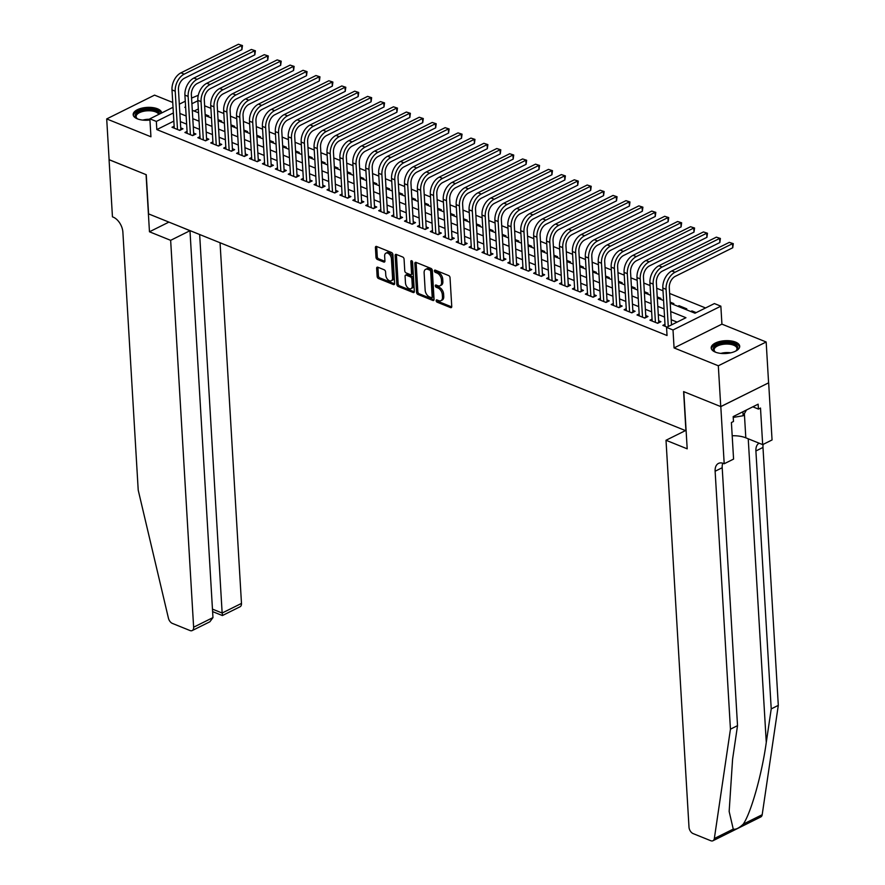 <?xml version="1.0" encoding="UTF-8"?>
<svg xmlns="http://www.w3.org/2000/svg" width="885" height="885" viewBox="0 0 885 885"><rect width="100%" height="100%" fill="white"/><g stroke="black" fill="none" stroke-linecap="round" stroke-linejoin="round"><path stroke-width="1.33" d="M436.15 300.69A1.261 0.774 -116.4 0 0 437.101 302.172L450.576 307.604A1.792 1.106 -116.4 0 0 451.273 307.615A1.792 1.106 -116.4 0 0 451.748 306.52L450.034 277.68A1.792 1.106 -116.4 0 0 448.662 275.567L435.199 270.124A1.261 0.774 -116.4 0 0 435.331 272.37L437.068 273.067A5.753 3.529 -116.4 0 1 441.438 279.837L441.582 282.238A5.753 3.529 -116.4 0 1 440.077 285.755A5.753 3.529 -116.4 0 1 437.821 285.733L436.084 285.025A1.261 0.774 -116.4 0 0 436.216 287.271L437.953 287.979A5.753 3.529 -116.4 0 1 442.323 294.738L442.467 297.139A5.753 3.529 -116.4 0 1 440.962 300.657A5.753 3.529 -116.4 0 1 438.706 300.635L436.969 299.926A1.261 0.774 -116.4 0 0 436.15 300.69M437.444 300.126A1.261 0.774 -116.4 0 0 438.396 301.531L451.726 306.907M435.674 270.323A1.261 0.774 -116.4 0 0 436.626 271.728L438.363 272.425L437.068 273.067M436.559 285.224A1.261 0.774 -116.4 0 0 437.511 286.629L439.248 287.326L437.953 287.979M161.667 112.959L161.667 112.959A14.282 6.416 -3.4 0 0 157.508 108.789A14.282 6.416 -3.4 0 0 141.788 108.169A14.282 6.416 -3.4 0 0 133.17 114.652A14.282 6.416 -3.4 0 0 137.33 118.822A14.282 6.416 -3.4 0 0 149.941 120.006M715.357 352.119A14.282 6.416 -3.4 0 0 731.076 352.739A14.282 6.416 -3.4 0 0 739.705 346.256A14.282 6.416 -3.4 0 0 735.535 342.086A14.282 6.416 -3.4 0 0 719.826 341.466A14.282 6.416 -3.4 0 0 711.197 347.949A14.282 6.416 -3.4 0 0 715.357 352.119M377.818 267.215A1.792 1.106 -116.4 0 0 377.121 267.215A1.792 1.106 -116.4 0 0 376.645 268.31L377.132 276.408A1.792 1.106 -116.4 0 0 378.492 278.521L393.449 284.561A1.792 1.106 -116.4 0 0 394.157 284.561A1.792 1.106 -116.4 0 0 394.622 283.466L392.907 254.626A1.792 1.106 -116.4 0 0 391.546 252.513L376.59 246.472A1.792 1.106 -116.4 0 0 375.882 246.461A1.792 1.106 -116.4 0 0 375.417 247.557L375.992 257.336A1.792 1.106 -116.4 0 0 377.364 259.449L383.758 262.037A1.792 1.106 -116.4 0 0 384.466 262.037A1.792 1.106 -116.4 0 0 384.931 260.942L384.643 256.097A4.801 2.954 -116.4 0 1 385.893 253.165A4.801 2.954 -116.4 0 1 389.389 254.305A4.801 2.954 -116.4 0 1 391.424 258.829L392.553 277.824A4.801 2.954 -116.4 0 1 391.303 280.755A4.801 2.954 -116.4 0 1 387.818 279.616A4.801 2.954 -116.4 0 1 385.772 275.08L385.583 271.916A1.792 1.106 -116.4 0 0 384.223 269.803L377.818 267.215M173.847 121.123L156.822 129.586L156.335 121.433L149.875 118.822L173.029 107.306M720.81 406.613L683.795 391.679L687.191 448.817L666.007 440.265L688.995 827.154A5.487 3.374 -116.4 0 0 693.165 833.615L710.788 840.728A5.487 3.374 -116.4 0 0 712.945 840.75A5.487 3.374 -116.4 0 0 714.339 838.526L730.446 729.174L715.124 471.24A12.81 7.865 63.6 0 1 718.465 463.419A12.81 7.865 63.6 0 1 723.487 463.463L724.195 463.751L720.81 406.613L768.656 382.818L720.744 406.591L683.607 391.601L685.93 430.785L148.591 213.905L146.257 174.721L109.12 159.731L106.698 118.922L150.937 136.777L149.875 118.822M720.744 406.591L718.321 365.782L766.167 341.986L721.928 324.131L720.855 306.177L673.009 329.972L666.549 327.361L685.952 317.715L670.719 311.564M721.928 324.131L674.071 347.927L718.321 365.782M674.071 347.927L673.009 329.972M156.822 129.586L667.036 335.526L666.549 327.361M416.558 292.315A1.792 1.106 -116.4 0 0 417.919 294.428L432.887 300.469A1.792 1.106 -116.4 0 0 433.584 300.48A1.792 1.106 -116.4 0 0 434.059 299.384L432.345 270.533A1.792 1.106 -116.4 0 0 430.984 268.42L416.016 262.38A1.792 1.106 -116.4 0 0 415.319 262.38A1.792 1.106 -116.4 0 0 414.844 263.476L416.558 292.315L417.853 291.674A1.792 1.106 -116.4 0 0 419.213 293.787L434.037 299.772M413.173 292.515L398.206 286.474A1.792 1.106 -116.4 0 1 396.845 284.362L395.13 255.522A1.792 1.106 -116.4 0 1 395.595 254.426A1.792 1.106 -116.4 0 1 396.303 254.426L402.708 257.015A1.792 1.106 -116.4 0 1 404.069 259.128L404.766 270.821A1.792 1.106 -116.4 0 0 406.126 272.934L410.374 274.649A1.792 1.106 -116.4 0 0 411.082 274.66A1.792 1.106 -116.4 0 0 411.547 273.565L410.828 261.385A1.261 0.774 -116.4 0 1 412.598 262.104L414.346 291.419A1.792 1.106 -116.4 0 1 413.87 292.515A1.792 1.106 -116.4 0 1 413.173 292.515L414.291 291.95M172.741 102.461L154.554 95.126L106.698 118.922M768.589 382.796L766.167 341.986M207.676 116.521L208.849 115.935L205.143 114.43M220.586 121.732L221.77 121.145L218.064 119.652M233.507 126.942L234.691 126.356L230.974 124.862M246.428 132.153L247.601 131.566L243.895 130.073M259.338 137.374L260.522 136.788L256.816 135.283M272.259 142.585L273.443 141.998L269.726 140.505M285.18 147.795L286.353 147.209L282.647 145.715M298.09 153.016L299.274 152.43L295.568 150.926M311.011 158.227L312.184 157.641L308.478 156.136M323.921 163.437L325.105 162.851L321.399 161.358M336.842 168.648L338.026 168.061L334.309 166.568M349.763 173.869L350.936 173.283L347.23 171.779M362.673 179.08L363.857 178.493L360.151 177M375.594 184.29L376.778 183.704L373.061 182.21M388.515 189.512L389.688 188.914L385.982 187.421M401.425 194.722L402.609 194.136L398.903 192.631M414.346 199.933L415.53 199.346L411.813 197.853M427.256 205.143L428.44 204.557L424.734 203.063M440.177 210.364L441.361 209.778L437.644 208.274M453.098 215.575L454.27 214.989L450.565 213.495M466.008 220.785L467.191 220.199L463.486 218.706M478.929 225.996L480.112 225.409L476.395 223.916M491.85 231.217L493.022 230.631L489.316 229.126M504.76 236.428L505.943 235.841L502.237 234.348M517.681 241.638L518.864 241.052L515.147 239.558M530.602 246.86L531.774 246.273L528.068 244.769M543.512 252.07L544.695 251.484L540.978 249.979M556.433 257.281L557.605 256.694L553.899 255.201M569.343 262.491L570.526 261.905L566.82 260.411M582.264 267.712L583.447 267.126L579.73 265.622M595.185 272.923L596.357 272.337L592.651 270.843M608.095 278.133L609.278 277.547L605.572 276.054M621.016 283.355L622.199 282.757L618.482 281.264M633.937 288.565L635.109 287.979L631.403 286.474M646.846 293.776L648.03 293.189L644.324 291.696M659.767 298.986L660.94 298.4L657.234 296.906M672.677 304.208L673.861 303.621L670.155 302.117M685.598 309.418L686.782 308.832L679.027 305.701L679.094 306.796M664.989 324.319L662.854 325.381L667.08 327.096M652.079 319.109L649.933 320.171L657.677 323.302L660.918 321.697L658.65 320.779M639.158 313.898L637.012 314.96L644.767 318.091L647.997 316.476L645.74 315.569M626.237 308.677L624.102 309.75L631.846 312.87L635.076 311.266L632.819 310.358M613.327 303.466L611.181 304.528L618.936 307.659L622.166 306.055L619.898 305.137M600.406 298.256L598.26 299.318L606.015 302.449L609.245 300.845L606.988 299.926M587.485 293.035L585.35 294.108L593.094 297.238L596.335 295.623L594.067 294.716M574.575 287.824L572.429 288.897L580.184 292.017L583.414 290.413L581.157 289.495M561.654 282.614L559.508 283.676L567.263 286.806L570.493 285.202L568.236 284.284M548.744 277.403L546.598 278.465L554.342 281.596L557.583 279.981L555.315 279.074M535.823 272.182L533.677 273.255L541.432 276.374L544.662 274.77L542.405 273.863M522.902 266.971L520.767 268.033L528.511 271.164L531.741 269.56L529.484 268.642M509.992 261.761L507.846 262.823L515.601 265.954L518.831 264.349L516.563 263.431M497.071 256.55L494.925 257.612L502.68 260.743L505.91 259.128L503.653 258.221M484.15 251.329L482.015 252.402L489.759 255.522L493 253.918L490.733 253.01M471.24 246.118L469.094 247.18L476.849 250.311L480.079 248.707L477.823 247.789M458.319 240.908L456.173 241.97L463.928 245.101L467.158 243.486L464.902 242.578M445.409 235.687L443.263 236.76L451.007 239.89L454.248 238.275L451.981 237.368M432.488 230.476L430.342 231.538L438.097 234.669L441.327 233.065L439.071 232.147M419.567 225.266L417.432 226.328L425.176 229.458L428.406 227.854L426.15 226.936M406.658 220.055L404.511 221.117L412.255 224.248L415.496 222.633L413.229 221.726M393.736 214.834L391.59 215.907L399.345 219.026L402.575 217.422L400.319 216.515M380.815 209.623L378.68 210.685L386.424 213.816L389.654 212.212L387.398 211.294M367.906 204.413L365.759 205.475L373.514 208.606L376.744 207.001L374.488 206.083M354.985 199.191L352.838 200.264L360.593 203.395L363.823 201.78L361.567 200.873M342.064 193.981L339.928 195.054L347.672 198.174L350.914 196.57L348.646 195.651M329.154 188.77L327.007 189.832L334.762 192.963L337.993 191.359L335.736 190.441M316.233 183.56L314.098 184.622L321.841 187.753L325.072 186.138L322.815 185.23M303.323 178.339L301.177 179.412L308.92 182.531L312.162 180.927L309.894 180.02M290.402 173.128L288.256 174.19L296.01 177.321L299.241 175.717L296.984 174.799M277.481 167.918L275.346 168.98L283.089 172.11L286.32 170.506L284.063 169.588M264.571 162.707L262.425 163.769L270.179 166.9L273.41 165.285L271.142 164.378M251.65 157.486L249.504 158.559L257.258 161.678L260.489 160.074L258.232 159.167M238.729 152.275L236.594 153.337L244.337 156.468L247.579 154.864L245.311 153.946M225.819 147.065L223.673 148.127L231.427 151.258L234.658 149.642L232.401 148.735M212.898 141.843L210.752 142.916L218.506 146.047L221.737 144.432L219.48 143.525M199.988 136.633L197.842 137.695L205.585 140.826L208.827 139.222L206.559 138.303M187.067 131.422L184.921 132.484L192.676 135.615L195.906 134.011L193.649 133.093M677.102 322.107L671.195 319.728M664.558 317.051L658.285 314.518M651.648 311.83L645.364 309.296M638.727 306.619L632.443 304.086M625.806 301.409L619.533 298.876M612.896 296.198L606.612 293.665M599.975 290.977L593.702 288.444M587.054 285.767L580.781 283.233M574.144 280.556L567.86 278.023M561.223 275.335L554.95 272.801M548.313 270.124L542.029 267.591M535.392 264.914L529.108 262.38M522.471 259.703L516.198 257.17M509.561 254.482L503.277 251.948M496.64 249.271L490.367 246.738M483.719 244.061L477.446 241.528M470.809 238.839L464.525 236.306M457.888 233.629L451.615 231.096M444.967 228.418L438.695 225.885M432.057 223.208L425.773 220.675M419.136 217.987L412.864 215.453M406.226 212.776L399.943 210.243M393.305 207.566L387.022 205.032M380.384 202.355L374.112 199.822M367.474 197.134L361.191 194.6M354.553 191.923L348.281 189.39M341.632 186.713L335.36 184.18M328.722 181.491L322.439 178.958M315.801 176.281L309.529 173.748M302.891 171.07L296.608 168.537M289.97 165.86L283.687 163.327M277.049 160.639L270.777 158.105M264.139 155.428L257.856 152.895M251.218 150.218L244.946 147.684M238.297 145.007L232.025 142.463M225.387 139.786L219.104 137.252M212.466 134.575L206.194 132.042M199.545 129.365L193.273 126.832M186.635 124.143L180.352 121.61M174.146 126.212L172.011 127.274L179.755 130.405L182.985 128.79L180.728 127.882M705.555 307.958L669.635 293.466M662.998 290.789L656.725 288.256M650.088 285.567L643.804 283.034M637.167 280.357L630.883 277.824M624.246 275.147L617.973 272.613M611.336 269.936L605.052 267.403M598.415 264.715L592.142 262.181M585.494 259.504L579.221 256.971M572.584 254.294L566.3 251.76M559.663 249.072L553.39 246.539M546.742 243.862L540.469 241.328M533.832 238.651L527.548 236.118M520.911 233.441L514.639 230.908M508.001 228.219L501.718 225.686M495.08 223.009L488.797 220.476M482.159 217.798L475.887 215.265M469.249 212.577L462.966 210.044M456.328 207.367L450.056 204.833M443.407 202.156L437.135 199.623M430.497 196.946L424.214 194.412M417.576 191.724L411.304 189.191M404.666 186.514L398.383 183.98M391.745 181.303L385.462 178.77M378.824 176.093L372.552 173.56M365.914 170.871L359.631 168.338M352.993 165.661L346.721 163.128M340.072 160.45L333.8 157.917M327.162 155.229L320.879 152.696M314.241 150.019L307.969 147.485M301.32 144.808L295.048 142.275M288.41 139.598L282.127 137.064M275.489 134.376L269.217 131.843M262.579 129.166L256.296 126.632M249.659 123.955L243.386 121.422M236.737 118.734L230.465 116.201M223.828 113.523L217.544 110.99M210.907 108.313L204.634 105.813L204.269 99.164M198.34 108.944L194.114 111.045M696.185 312.626L691.948 310.912L690.765 311.498M679.027 305.701L677.844 306.287M191.569 98.091L198.295 95.259M670.222 303.212L695.002 313.213L714.405 303.566L720.855 306.177M179.323 104.176L185.275 101.222M173.36 112.959L156.335 121.433M664.071 308.887L657.798 306.354M651.161 303.677L644.877 301.143M638.24 298.455L631.967 295.922M625.319 293.245L619.046 290.711M612.409 288.034L606.125 285.501M599.488 282.813L593.216 280.279M586.578 277.602L580.294 275.069M573.657 272.392L567.373 269.859M560.736 267.182L554.464 264.648M547.826 261.96L541.543 259.427M534.905 256.75L528.633 254.216M521.984 251.539L515.712 249.006M509.074 246.329L502.791 243.784M496.153 241.107L489.881 238.574M483.243 235.897L476.96 233.363M470.322 230.686L464.039 228.153M457.401 225.465L451.129 222.931M444.491 220.254L438.208 217.721M431.57 215.044L425.298 212.511M418.649 209.833L412.377 207.3M405.739 204.612L399.456 202.079M392.818 199.402L386.546 196.868M379.897 194.191L373.625 191.658M366.987 188.97L360.704 186.436M354.066 183.759L347.794 181.226M341.156 178.549L334.873 176.015M328.235 173.338L321.963 170.805M315.314 168.117L309.042 165.584M302.404 162.906L296.121 160.373M289.483 157.696L283.211 155.163M276.562 152.486L270.29 149.941M263.653 147.264L257.369 144.731M250.732 142.054L244.459 139.52M237.822 136.843L231.538 134.31M224.901 131.622L218.617 129.088M211.98 126.411L205.707 123.878M199.07 121.201L192.786 118.667M186.149 115.99L179.876 113.457M185.607 106.864L184.788 107.284L185.651 107.627M192.288 110.304L198.572 112.837M205.209 115.526L211.482 118.059M218.13 120.736L224.403 123.269M231.04 125.947L237.324 128.48M243.961 131.168L250.234 133.701M256.871 136.379L263.155 138.912M269.792 141.589L276.076 144.122M282.713 146.799L288.986 149.333M295.623 152.021L301.907 154.554M308.544 157.231L314.817 159.765M321.465 162.442L327.738 164.975M334.375 167.663L340.659 170.197M347.296 172.874L353.569 175.407M360.217 178.084L366.49 180.617M373.127 183.295L379.411 185.828M386.048 188.516L392.32 191.049M398.958 193.726L405.241 196.26M411.879 198.937L418.151 201.47M424.8 204.147L431.072 206.681M437.71 209.369L443.993 211.902M450.631 214.579L456.903 217.113M463.552 219.79L469.824 222.323M476.462 225.011L482.745 227.545M489.383 230.222L495.655 232.755M502.293 235.432L508.576 237.965M515.214 240.643L521.497 243.176M528.135 245.864L534.407 248.397M541.045 251.075L547.328 253.608M553.966 256.285L560.238 258.818M566.887 261.506L573.159 264.04M579.797 266.717L586.08 269.25M592.718 271.927L598.99 274.461M605.628 277.138L611.911 279.671M618.549 282.359L624.832 284.893M631.47 287.57L637.742 290.103M644.38 292.78L650.663 295.313M657.301 297.991L663.573 300.524M197.853 100.779L191.901 103.733M691.948 310.912L692.015 312.007M440.962 300.657L442.257 300.004A5.753 3.529 -116.4 0 0 443.75 296.497L442.467 297.139M439.248 287.326A5.753 3.529 -116.4 0 1 443.617 294.097L443.75 296.497M440.077 285.755L441.372 285.103A5.753 3.529 -116.4 0 0 442.865 281.596L441.582 282.238M438.363 272.425A5.753 3.529 -116.4 0 1 442.732 279.195L442.865 281.596M416.16 262.436A1.792 1.106 -116.4 0 0 416.138 262.834L417.853 291.674M431.36 297.659A1.261 0.774 -116.4 0 0 432.179 296.895L430.674 271.584A1.261 0.774 -116.4 0 0 429.723 270.102L427.875 269.361A5.753 3.529 -116.4 0 0 425.63 269.339A5.753 3.529 -116.4 0 0 424.125 272.857L425.154 290.158A5.753 3.529 -116.4 0 0 429.513 296.917L431.36 297.659M432.654 297.017A1.261 0.774 -116.4 0 0 433.473 296.254L432.179 296.895M425.63 269.339L426.913 268.697A5.753 3.529 -116.4 0 1 429.17 268.719L431.017 269.46A1.261 0.774 -116.4 0 1 431.969 270.943L433.473 296.254M414.324 291.818L399.5 285.833L398.206 286.474M396.447 254.482A1.792 1.106 -116.4 0 0 396.425 254.88L398.139 283.72A1.792 1.106 -116.4 0 0 399.5 285.833M411.082 274.66L412.377 274.018A1.792 1.106 -116.4 0 0 412.841 272.923L412.133 260.986M405.485 282.957A4.801 2.954 -116.4 0 0 407.531 287.492A4.801 2.954 -116.4 0 0 411.016 288.632A4.801 2.954 -116.4 0 0 412.266 285.7L411.868 279.007A1.792 1.106 -116.4 0 0 410.507 276.894L406.259 275.18A1.792 1.106 -116.4 0 0 405.551 275.169A1.792 1.106 -116.4 0 0 405.087 276.275L405.485 282.957M411.016 288.632L412.31 287.99A4.801 2.954 -116.4 0 0 413.56 285.058L412.266 285.7M405.551 275.169L406.846 274.527A1.792 1.106 -116.4 0 1 407.554 274.538L411.802 276.253A1.792 1.106 -116.4 0 1 413.162 278.366L413.56 285.058M391.303 280.755L392.597 280.114A4.801 2.954 -116.4 0 0 393.847 277.182L392.553 277.824M385.893 253.165L387.188 252.513A4.801 2.954 -116.4 0 1 390.683 253.663A4.801 2.954 -116.4 0 1 392.719 258.188L393.847 277.182M376.722 246.528A1.792 1.106 -116.4 0 0 376.711 246.915L377.287 256.694A1.792 1.106 -116.4 0 0 378.647 258.807L384.92 261.329M377.961 267.281A1.792 1.106 -116.4 0 0 377.939 267.668L378.426 275.755A1.792 1.106 -116.4 0 0 379.787 277.879L394.61 283.853M671.505 324.895L669.292 287.713A9.149 5.941 -68 0 1 675.277 276.341L732.758 247.745L732.514 243.663L675.034 272.259A13.729 8.905 112 0 0 666.062 289.318L668.275 326.51M729.295 242.368L733.3 243.663L729.295 242.368L671.803 270.954A13.729 8.905 112 0 0 662.832 288.023L665.111 326.299M733.3 243.663L732.758 247.745M715.799 352.285A12.357 5.553 176.6 0 1 715.036 351.832A12.357 5.553 176.6 0 1 715.633 345.559A12.357 5.553 176.6 0 1 728.731 342.893A12.357 5.553 176.6 0 1 736.353 350.56A12.357 5.553 176.6 0 1 735.645 351.113M735.944 350.891A11.439 5.144 -3.4 0 0 736.995 348.546A11.439 5.144 -3.4 0 0 728.543 344.121A11.439 5.144 -3.4 0 0 714.151 349.907A11.439 5.144 -3.4 0 0 715.478 352.108M739.628 347.119A14.182 6.372 -3.4 0 0 729.196 342.075A14.182 6.372 -3.4 0 0 711.374 348.801M733.234 417.41L743.135 415.751L746.475 409.987M742.902 411.768L743.135 415.751M137.761 118.988A12.357 5.553 176.6 0 1 136.998 118.524A12.357 5.553 176.6 0 1 137.595 112.262A12.357 5.553 176.6 0 1 150.693 109.585A12.357 5.553 176.6 0 1 159.754 113.911M158.758 114.408A11.439 5.144 -3.4 0 0 150.505 110.813A11.439 5.144 -3.4 0 0 136.124 116.599A11.439 5.144 -3.4 0 0 137.44 118.8M161.347 113.114A14.182 6.372 -3.4 0 0 151.169 108.766A14.182 6.372 -3.4 0 0 133.347 115.493M730.446 729.174L737.526 725.645L732.592 759.175L729.151 811.479L733.256 829.112C735.756 829.743 739.097 828.083 743.256 824.134C751.033 812.884 761.896 774.298 766.277 742.426L771.222 708.896L755.901 450.974A12.81 7.865 63.6 0 1 759.142 443.197M771.222 708.896L778.302 705.367L762.981 447.445A12.81 7.865 63.6 0 1 763.147 444.381M722.779 463.209A12.81 7.865 63.6 0 0 722.204 467.722L737.526 725.645M743.256 824.134L762.184 814.731L778.302 705.367M724.195 463.751L733.577 459.094L731.408 422.521L733.477 421.492L733.178 416.603L758.135 404.18L758.434 409.08L760.503 408.051L762.671 444.624L772.052 439.956L768.656 382.818M666.007 440.265L685.344 430.652L686.129 430.973M732.194 435.752A20.587 9.248 176.6 0 1 745.812 437.821L762.671 444.624M762.184 814.731A5.487 3.374 63.6 0 1 760.79 816.955L712.945 840.75M752.836 406.823L758.434 409.08M170.65 240.333L193.627 627.211L212.964 617.597L189.976 230.708L170.65 240.333L149.465 231.781L146.069 174.644L109.12 159.676M212.964 617.597L209.867 621.779L192.2 630.562A5.487 3.374 -116.4 0 1 190.043 630.551L172.42 623.427A5.487 3.374 -116.4 0 1 168.427 618.184L138.215 490.124L122.882 232.202A12.81 7.865 -116.4 0 0 113.169 217.124L112.45 216.847L109.065 159.709M168.913 222.102L149.465 231.781M179.378 226.328L189.976 230.708M199.656 234.514L222.146 613.028L241.483 603.415A5.487 3.374 63.6 0 1 240.045 606.767L222.389 615.551L212.61 611.612M220.055 242.744L241.483 603.415M192.2 630.562A5.487 3.374 -116.4 0 0 193.627 627.211M222.445 614.433L222.146 613.028L212.466 609.123M657.301 323.147L658.75 322.428L656.382 282.503A9.149 5.941 -68 0 1 662.356 271.12L719.848 242.534L719.605 238.452L662.124 267.038A13.729 8.905 112 0 0 653.152 284.107L655.42 322.394M716.374 237.147L720.39 238.452L716.374 237.147L658.894 265.743A13.729 8.905 112 0 0 649.922 282.802L652.19 321.089M720.39 238.452L719.848 242.534M644.38 317.936L645.84 317.206L643.461 277.282A9.149 5.941 -68 0 1 649.446 265.909L706.927 237.324L706.684 233.242L649.203 261.827A13.729 8.905 112 0 0 640.231 278.897L642.51 317.173M703.453 231.936L707.469 233.242L703.453 231.936L645.973 260.522A13.729 8.905 112 0 0 637.001 277.591L639.28 315.868M707.469 233.242L706.927 237.324M631.47 312.715L632.919 311.996L630.551 272.071A9.149 5.941 -68 0 1 636.525 260.699L694.006 232.102L693.774 228.031L636.282 256.617A13.729 8.905 112 0 0 627.31 273.686L629.589 311.962M690.543 226.726L694.559 228.02L690.543 226.726L633.052 255.311A13.729 8.905 112 0 0 624.08 272.381L626.359 310.657M694.559 228.02L694.006 232.102M618.549 307.504L619.998 306.785L617.63 266.861A9.149 5.941 -68 0 1 623.615 255.477L681.096 226.892L680.853 222.81L623.372 251.406A13.729 8.905 112 0 0 614.4 268.465L616.668 306.752M677.622 221.504L681.638 222.81L677.622 221.504L620.142 250.101A13.729 8.905 112 0 0 611.17 267.159L613.438 305.447M681.638 222.81L681.096 226.892M605.628 302.294L607.088 301.575L604.709 261.65A9.149 5.941 -68 0 1 610.694 250.267L668.175 221.681L667.932 217.599L610.451 246.185A13.729 8.905 112 0 0 601.479 263.254L603.758 301.531M664.701 216.294L668.717 217.599L664.701 216.294L607.221 244.88A13.729 8.905 112 0 0 598.249 261.949L600.528 300.236M668.717 217.599L668.175 221.681M592.718 297.083L594.167 296.353L591.799 256.429A9.149 5.941 -68 0 1 597.773 245.056L655.265 216.471L655.022 212.389L597.53 240.974A13.729 8.905 112 0 0 588.558 258.044L590.837 296.32M651.791 211.084L655.807 212.378L651.791 211.084L594.311 239.669A13.729 8.905 112 0 0 585.328 256.738L587.607 295.015M655.807 212.378L655.265 216.471M579.797 291.862L581.246 291.143L578.878 251.218A9.149 5.941 -68 0 1 584.863 239.846L642.344 211.25L642.101 207.167L584.62 235.764A13.729 8.905 112 0 0 575.648 252.822L577.916 291.11M638.87 205.873L642.886 207.167L638.87 205.873L581.39 234.459A13.729 8.905 112 0 0 572.418 251.528L574.686 289.804M642.886 207.167L642.344 211.25M566.876 286.651L568.336 285.932L565.957 246.008A9.149 5.941 -68 0 1 571.942 234.625L629.423 206.039L629.18 201.957L571.699 230.542A13.729 8.905 112 0 0 562.727 247.612L565.006 285.899M625.961 200.652L629.965 201.957L625.961 200.652L568.469 229.248A13.729 8.905 112 0 0 559.497 246.307L561.776 284.594M629.965 201.957L629.423 206.039M553.966 281.441L555.415 280.711L553.048 240.797A9.149 5.941 -68 0 1 559.021 229.414L616.513 200.829L616.27 196.747L558.789 225.332A13.729 8.905 112 0 0 549.817 242.401L552.085 280.678M613.039 195.441L617.055 196.747L613.039 195.441L555.559 224.027A13.729 8.905 112 0 0 546.587 241.096L548.855 279.372M617.055 196.747L616.513 200.829M541.045 276.22L542.505 275.5L540.127 235.576A9.149 5.941 -68 0 1 546.111 224.204L603.592 195.618L603.349 191.536L545.868 220.122A13.729 8.905 112 0 0 536.896 237.191L539.164 275.467M600.119 190.231L604.134 191.525L600.119 190.231L542.638 218.816A13.729 8.905 112 0 0 533.666 235.886L535.945 274.162M604.134 191.525L603.592 195.618M528.124 271.009L529.584 270.29L527.217 230.365A9.149 5.941 -68 0 1 533.19 218.982L590.671 190.397L590.439 186.315L532.947 214.911A13.729 8.905 112 0 0 523.975 231.97L526.254 270.257M587.209 185.009L591.213 186.315L587.209 185.009L529.717 213.606A13.729 8.905 112 0 0 520.745 230.675L523.024 268.952M591.213 186.315L590.671 190.397M515.214 265.799L516.663 265.08L514.296 225.155A9.149 5.941 -68 0 1 520.28 213.772L577.761 185.186L577.518 181.104L520.037 209.69A13.729 8.905 112 0 0 511.065 226.759L513.333 265.035M574.288 179.799L578.303 181.104L574.288 179.799L516.807 208.384A13.729 8.905 112 0 0 507.835 225.454L510.103 263.741M578.303 181.104L577.761 185.186M502.293 260.588L503.753 259.858L501.375 219.934A9.149 5.941 -68 0 1 507.359 208.561L564.84 179.976L564.597 175.894L507.116 204.479A13.729 8.905 112 0 0 498.144 221.549L500.423 259.825M561.367 174.588L565.382 175.894L561.367 174.588L503.886 203.174A13.729 8.905 112 0 0 494.914 220.243L497.193 258.52M565.382 175.894L564.84 179.976M489.383 255.367L490.832 254.648L488.465 214.723A9.149 5.941 -68 0 1 494.438 203.351L551.93 174.754L551.687 170.672L494.195 199.269A13.729 8.905 112 0 0 485.223 216.338L487.502 254.614M548.457 169.378L552.472 170.672L548.457 169.378L490.965 197.963A13.729 8.905 112 0 0 481.993 215.033L484.272 253.309M552.472 170.672L551.93 174.754M476.462 250.156L477.911 249.437L475.544 209.513A9.149 5.941 -68 0 1 481.528 198.129L539.009 169.544L538.766 165.462L481.285 194.047A13.729 8.905 112 0 0 472.313 211.117L474.581 249.404M535.536 164.156L539.551 165.462L535.536 164.156L478.055 192.753A13.729 8.905 112 0 0 469.083 209.811L471.351 248.099M539.551 165.462L539.009 169.544M463.541 244.946L465.001 244.216L462.623 204.302A9.149 5.941 -68 0 1 468.608 192.919L526.088 164.333L525.845 160.251L468.364 188.837A13.729 8.905 112 0 0 459.392 205.906L461.671 244.183M522.615 158.946L526.63 160.251L522.615 158.946L465.134 187.531A13.729 8.905 112 0 0 456.162 204.601L458.441 242.888M526.63 160.251L526.088 164.333M450.631 239.735L452.08 239.005L449.713 199.081A9.149 5.941 -68 0 1 455.687 187.708L513.178 159.123L512.935 155.041L455.443 183.626A13.729 8.905 112 0 0 446.471 200.696L448.75 238.972M509.705 153.736L513.72 155.03L509.705 153.736L452.224 182.321A13.729 8.905 112 0 0 443.252 199.391L445.52 237.667M513.72 155.03L513.178 159.123M437.71 234.514L439.159 233.795L436.792 193.87A9.149 5.941 -68 0 1 442.777 182.498L500.257 153.901L500.014 149.819L442.533 178.416A13.729 8.905 112 0 0 433.562 195.474L435.829 233.762M496.784 148.525L500.799 149.819L496.784 148.525L439.303 177.111A13.729 8.905 112 0 0 430.331 194.18L432.61 232.456M500.799 149.819L500.257 153.901M424.789 229.303L426.249 228.584L423.871 188.66A9.149 5.941 -68 0 1 429.856 177.277L487.336 148.691L487.093 144.609L429.612 173.195A13.729 8.905 112 0 0 420.64 190.264L422.919 228.551M483.874 143.304L487.878 144.609L483.874 143.304L426.382 171.9A13.729 8.905 112 0 0 417.41 188.959L419.689 227.246M487.878 144.609L487.336 148.691M411.879 224.093L413.328 223.363L410.961 183.438A9.149 5.941 -68 0 1 416.946 172.066L474.426 143.481L474.183 139.399L416.702 167.984A13.729 8.905 112 0 0 407.731 185.053L409.998 223.33M470.953 138.093L474.968 139.399L470.953 138.093L413.472 166.679A13.729 8.905 112 0 0 404.5 183.748L406.768 222.024M474.968 139.399L474.426 143.481M398.958 218.872L400.418 218.152L398.04 178.228A9.149 5.941 -68 0 1 404.025 166.856L461.505 138.259L461.262 134.188L403.781 162.774A13.729 8.905 112 0 0 394.81 179.843L397.088 218.119M458.032 132.883L462.047 134.177L458.032 132.883L400.551 161.468A13.729 8.905 112 0 0 391.579 178.538L393.858 216.814M462.047 134.177L461.505 138.259M386.048 213.661L387.497 212.942L385.13 173.018A9.149 5.941 -68 0 1 391.104 161.634L448.595 133.049L448.352 128.967L390.86 157.563A13.729 8.905 112 0 0 381.889 174.622L384.167 212.909M445.122 127.661L449.137 128.967L445.122 127.661L387.63 156.258A13.729 8.905 112 0 0 378.658 173.316L380.937 211.603M449.137 128.967L448.595 133.049M373.127 208.451L374.576 207.732L372.209 167.807A9.149 5.941 -68 0 1 378.194 156.424L435.674 127.838L435.431 123.756L377.95 152.342A13.729 8.905 112 0 0 368.979 169.411L371.246 207.687M432.201 122.451L436.216 123.756L432.201 122.451L374.72 151.036A13.729 8.905 112 0 0 365.748 168.106L368.016 206.393M436.216 123.756L435.674 127.838M360.206 203.24L361.666 202.51L359.288 162.586A9.149 5.941 -68 0 1 365.273 151.213L422.753 122.628L422.51 118.546L365.029 147.131A13.729 8.905 112 0 0 356.058 164.201L358.337 202.477M419.28 117.24L423.295 118.535L419.28 117.24L361.799 145.826A13.729 8.905 112 0 0 352.827 162.895L355.106 201.172M423.295 118.535L422.753 122.628M347.296 198.019L348.745 197.3L346.378 157.375A9.149 5.941 -68 0 1 352.352 146.003L409.844 117.406L409.6 113.324L352.108 141.921A13.729 8.905 112 0 0 343.137 158.979L345.416 197.266M406.37 112.03L410.386 113.324L406.37 112.03L348.889 140.615A13.729 8.905 112 0 0 339.917 157.685L342.185 195.961M410.386 113.324L409.844 117.406M334.375 192.808L335.824 192.089L333.457 152.165A9.149 5.941 -68 0 1 339.442 140.781L396.923 112.196L396.679 108.114L339.198 136.699A13.729 8.905 112 0 0 330.227 153.769L332.495 192.056M393.449 106.808L397.465 108.114L393.449 106.808L335.968 135.405A13.729 8.905 112 0 0 326.996 152.463L329.264 190.751M397.465 108.114L396.923 112.196M321.454 187.598L322.914 186.868L320.536 146.954A9.149 5.941 -68 0 1 326.521 135.571L384.001 106.985L383.758 102.903L326.277 131.489A13.729 8.905 112 0 0 317.306 148.558L319.585 186.835M380.539 101.598L384.544 102.903L380.539 101.598L323.047 130.184A13.729 8.905 112 0 0 314.075 147.253L316.354 185.529M384.544 102.903L384.001 106.985M308.544 182.376L309.993 181.657L307.626 141.733A9.149 5.941 -68 0 1 313.6 130.361L371.092 101.775L370.848 97.693L313.367 126.278A13.729 8.905 112 0 0 304.396 143.348L306.664 181.624M367.618 96.388L371.634 97.682L367.618 96.388L310.137 124.973A13.729 8.905 112 0 0 301.166 142.042L303.433 180.319M371.634 97.682L371.092 101.775M295.623 177.166L297.083 176.447L294.705 136.522A9.149 5.941 -68 0 1 300.69 125.139L358.171 96.553L357.927 92.471L300.446 121.068A13.729 8.905 112 0 0 291.475 138.126L293.743 176.414M354.697 91.166L358.713 92.471L354.697 91.166L297.216 119.763A13.729 8.905 112 0 0 288.245 136.832L290.523 175.108M358.713 92.471L358.171 96.553M282.713 171.956L284.162 171.236L281.795 131.312A9.149 5.941 -68 0 1 287.769 119.929L345.25 91.343L345.017 87.261L287.525 115.846A13.729 8.905 112 0 0 278.554 132.916L280.833 171.192M341.787 85.956L345.803 87.261L341.787 85.956L284.295 114.541A13.729 8.905 112 0 0 275.323 131.611L277.602 169.898M345.803 87.261L345.25 91.343M269.792 166.745L271.241 166.015L268.874 126.09A9.149 5.941 -68 0 1 274.859 114.718L332.34 86.133L332.096 82.051L274.615 110.636A13.729 8.905 112 0 0 265.644 127.705L267.912 165.982M328.866 80.745L332.882 82.051L328.866 80.745L271.385 109.331A13.729 8.905 112 0 0 262.414 126.4L264.681 164.676M332.882 82.051L332.34 86.133M256.871 161.524L258.332 160.805L255.953 120.88A9.149 5.941 -68 0 1 261.938 109.508L319.419 80.911L319.175 76.829L261.695 105.426A13.729 8.905 112 0 0 252.723 122.495L255.002 160.771M315.945 75.535L319.961 76.829L315.945 75.535L258.464 104.12A13.729 8.905 112 0 0 249.493 121.19L251.771 159.466M319.961 76.829L319.419 80.911M243.961 156.313L245.41 155.594L243.043 115.669A9.149 5.941 -68 0 1 249.017 104.286L306.509 75.701L306.265 71.619L248.773 100.204A13.729 8.905 112 0 0 239.802 117.274L242.081 155.561M303.035 70.313L307.051 71.619L303.035 70.313L245.543 98.91A13.729 8.905 112 0 0 236.572 115.968L238.85 154.255M307.051 71.619L306.509 75.701M231.04 151.103L232.489 150.373L230.122 110.459A9.149 5.941 -68 0 1 236.107 99.076L293.588 70.49L293.344 66.408L235.864 94.994A13.729 8.905 112 0 0 226.892 112.063L229.16 150.339M290.114 65.103L294.13 66.408L290.114 65.103L232.633 93.688A13.729 8.905 112 0 0 223.662 110.758L225.929 149.045M294.13 66.408L293.588 70.49M218.119 145.892L219.58 145.162L217.201 105.238A9.149 5.941 -68 0 1 223.186 93.865L280.667 65.28L280.423 61.198L222.943 89.783A13.729 8.905 112 0 0 213.971 106.853L216.25 145.129M277.193 59.892L281.209 61.187L277.193 59.892L219.712 88.478A13.729 8.905 112 0 0 210.741 105.547L213.019 143.824M281.209 61.187L280.667 65.28M205.209 140.671L206.659 139.952L204.291 100.027A9.149 5.941 -68 0 1 210.265 88.655L267.757 60.058L267.513 55.976L210.033 84.573A13.729 8.905 112 0 0 201.05 101.631L203.329 139.918M264.283 54.682L268.299 55.976L264.283 54.682L206.802 83.267A13.729 8.905 112 0 0 197.831 100.337L200.098 138.613M268.299 55.976L267.757 60.058M192.288 135.46L193.749 134.741L191.37 94.817A9.149 5.941 -68 0 1 197.355 83.433L254.836 54.848L254.592 50.766L197.112 79.351A13.729 8.905 112 0 0 188.14 96.421L190.408 134.708M251.362 49.46L255.378 50.766L251.362 49.46L193.881 78.057A13.729 8.905 112 0 0 184.91 95.115L187.189 133.403M255.378 50.766L254.836 54.848M179.367 130.25L180.828 129.52L178.449 89.606A9.149 5.941 -68 0 1 184.434 78.223L241.915 49.637L241.682 45.555L184.191 74.141A13.729 8.905 112 0 0 175.219 91.21L177.498 129.487M238.452 44.25L242.457 45.555L238.452 44.25L180.96 72.835A13.729 8.905 112 0 0 171.989 89.905L174.268 128.181M242.457 45.555L241.915 49.637M438.396 301.531L437.101 302.172M436.626 271.728L435.331 272.37M437.511 286.629L436.216 287.271M443.617 294.097L442.323 294.738M442.732 279.195L441.438 279.837M451.693 307.051L450.576 307.604M416.138 262.834L414.844 263.476M434.004 299.915L432.887 300.469M419.213 293.787L417.919 294.428M431.969 270.943L430.674 271.584M431.017 269.46L429.723 270.102M429.17 268.719L427.875 269.361M398.139 283.72L396.845 284.362M396.425 254.88L395.13 255.522M412.841 272.923L411.547 273.565M411.956 260.821L410.828 261.385M413.162 278.366L411.868 279.007M411.802 276.253L410.507 276.894M407.554 274.538L406.259 275.18M392.719 258.188L391.424 258.829M384.887 261.473L383.758 262.037M378.647 258.807L377.364 259.449M377.287 256.694L375.992 257.336M376.711 246.915L375.417 247.557M394.577 283.997L393.449 284.561M379.787 277.879L378.492 278.521M378.426 275.755L377.132 276.408M377.939 267.668L376.645 268.31M666.062 289.318L662.832 288.023M675.034 272.259L671.803 270.954M720.855 353.403A11.439 5.144 176.6 0 1 729.041 352.617A11.439 5.144 176.6 0 1 730.756 352.816M142.828 120.094A11.439 5.144 176.6 0 1 149.897 119.265M766.277 742.426L748.234 438.794M755.901 450.974L762.981 447.445M722.204 467.722L715.124 471.24M714.339 838.526L733.256 829.112M744.373 413.605L745.812 437.821M653.152 284.107L649.922 282.802M662.124 267.038L658.894 265.743M640.231 278.897L637.001 277.591M649.203 261.827L645.973 260.522M627.31 273.686L624.08 272.381M636.282 256.617L633.052 255.311M614.4 268.465L611.17 267.159M623.372 251.406L620.142 250.101M601.479 263.254L598.249 261.949M610.451 246.185L607.221 244.88M588.558 258.044L585.328 256.738M597.53 240.974L594.311 239.669M575.648 252.822L572.418 251.528M584.62 235.764L581.39 234.459M562.727 247.612L559.497 246.307M571.699 230.542L568.469 229.248M549.817 242.401L546.587 241.096M558.789 225.332L555.559 224.027M536.896 237.191L533.666 235.886M545.868 220.122L542.638 218.816M523.975 231.97L520.745 230.675M532.947 214.911L529.717 213.606M511.065 226.759L507.835 225.454M520.037 209.69L516.807 208.384M498.144 221.549L494.914 220.243M507.116 204.479L503.886 203.174M485.223 216.338L481.993 215.033M494.195 199.269L490.965 197.963M472.313 211.117L469.083 209.811M481.285 194.047L478.055 192.753M459.392 205.906L456.162 204.601M468.364 188.837L465.134 187.531M446.471 200.696L443.252 199.391M455.443 183.626L452.224 182.321M433.562 195.474L430.331 194.18M442.533 178.416L439.303 177.111M420.64 190.264L417.41 188.959M429.612 173.195L426.382 171.9M407.731 185.053L404.5 183.748M416.702 167.984L413.472 166.679M394.81 179.843L391.579 178.538M403.781 162.774L400.551 161.468M381.889 174.622L378.658 173.316M390.86 157.563L387.63 156.258M368.979 169.411L365.748 168.106M377.95 152.342L374.72 151.036M356.058 164.201L352.827 162.895M365.029 147.131L361.799 145.826M343.137 158.979L339.917 157.685M352.108 141.921L348.889 140.615M330.227 153.769L326.996 152.463M339.198 136.699L335.968 135.405M317.306 148.558L314.075 147.253M326.277 131.489L323.047 130.184M304.396 143.348L301.166 142.042M313.367 126.278L310.137 124.973M291.475 138.126L288.245 136.832M300.446 121.068L297.216 119.763M278.554 132.916L275.323 131.611M287.525 115.846L284.295 114.541M265.644 127.705L262.414 126.4M274.615 110.636L271.385 109.331M252.723 122.495L249.493 121.19M261.695 105.426L258.464 104.12M239.802 117.274L236.572 115.968M248.773 100.204L245.543 98.91M226.892 112.063L223.662 110.758M235.864 94.994L232.633 93.688M213.971 106.853L210.741 105.547M222.943 89.783L219.712 88.478M201.05 101.631L197.831 100.337M210.033 84.573L206.802 83.267M188.14 96.421L184.91 95.115M197.112 79.351L193.881 78.057M175.219 91.21L171.989 89.905M184.191 74.141L180.96 72.835M433.141 297.028L431.847 297.67"/></g></svg>
